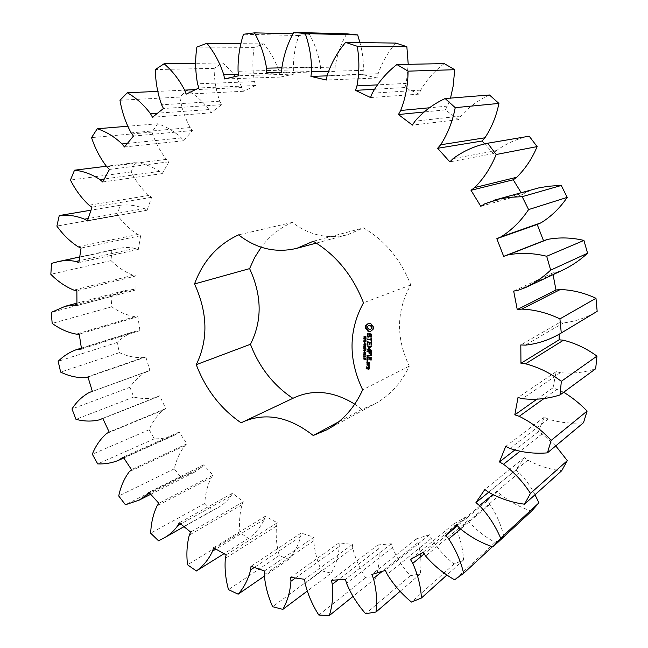 <?xml version="1.0" encoding="UTF-8"?>
<svg xmlns="http://www.w3.org/2000/svg" width="648" height="648" viewBox="0 0 648 648"><rect width="100%" height="100%" fill="white"/><g stroke="black" fill="none" stroke-linecap="round" stroke-linejoin="round"><path stroke-width="0.49" stroke-dasharray="3.24 2.43" d="M346.704 33.818C340.808 44.153 336.936 55.242 335.081 67.084L334.943 71.377L320.63 71.28L320.517 67.019C318.735 55.218 315.017 44.283 309.355 34.214L298.858 35.51C295.002 46.672 293.163 58.15 293.35 69.935L293.917 74.091L280.406 77.072L279.612 72.997C276.024 62.022 270.759 52.326 263.825 43.91L254.178 47.409C252.331 58.919 252.436 70.324 254.494 81.624L255.701 85.504L243.454 91.279L242.06 87.52C236.933 77.728 230.461 69.538 222.629 62.961L214.132 68.372C214.196 79.809 216.084 90.752 219.794 101.21L221.535 104.701L210.924 112.882L209.021 109.553C202.67 101.201 195.315 94.705 186.956 90.056L179.82 97.079C181.634 108.07 185.101 118.219 190.204 127.543L192.391 130.54L183.659 140.738L181.359 137.919C174.093 131.196 166.18 126.482 157.626 123.776L151.997 132.087C155.366 142.317 160.178 151.413 166.415 159.376L168.926 161.83L162.267 173.599L159.667 171.347C151.794 166.358 143.629 163.466 135.181 162.664L131.139 171.931C135.845 181.157 141.75 188.997 148.854 195.445L151.6 197.3L147.104 210.219L144.302 208.575C136.112 205.376 127.98 204.282 119.904 205.303L117.474 215.217C123.298 223.236 130.054 229.659 137.749 234.479L140.624 235.718L138.34 249.383L135.432 248.354C129.373 247.163 123.493 247.285 117.798 248.727L111.861 250.322L111.051 260.593C117.766 267.26 125.129 272.152 133.156 275.287L136.072 275.894L135.983 289.891L133.067 289.494L124.716 290.539L111.002 296.444L111.772 306.796C119.143 311.988 126.887 315.293 135.003 316.702L137.87 316.686L139.928 330.642L134.533 331.46C128.029 333.882 122.229 337.551 117.126 342.476L119.434 352.65C127.251 356.279 135.14 357.931 143.103 357.623L145.841 357.008L149.947 370.551L147.153 371.417C140.276 375.111 134.549 380.4 129.973 387.277L133.731 397.022C141.685 398.982 149.429 399.006 156.97 397.103L159.692 395.807L165.75 408.605L163.312 409.998C157.229 415.182 152.515 421.759 149.178 429.745L154.305 438.826C161.214 438.988 167.84 437.821 174.158 435.326L179.075 432.086L186.932 443.791L184.802 445.735C179.763 452.288 176.256 459.983 174.296 468.836L180.679 477.009L194.108 472.4L201.65 467.151L203.529 464.883L212.998 475.17L211.256 477.608C207.433 485.376 205.278 494.003 204.8 503.496L212.301 510.543L216.821 508.226C222.377 505.351 227.108 501.269 231.036 495.971L232.494 493.241L243.365 501.795L242.069 504.671C239.63 513.467 238.95 522.815 240.044 532.713L248.508 538.399C255.166 533.66 260.439 527.326 264.335 519.38L265.291 516.262L277.304 522.774L276.526 526.014C275.619 535.613 276.526 545.43 279.256 555.474L288.481 559.58C294.192 553.238 298.274 545.543 300.729 536.495L301.142 533.053L313.98 537.241L313.77 540.772C314.523 550.913 317.099 560.925 321.497 570.799L272.646 606.722M321.497 570.799L331.25 573.124L307.209 591.13M313.77 540.772L264.287 574.679M331.25 573.124C335.753 565.299 338.426 556.421 339.26 546.499L295.423 578.008M339.26 546.499L339.066 542.838L352.382 544.458L352.787 548.159C355.298 558.544 359.575 568.426 365.634 577.805L375.646 578.154C378.691 569.017 379.744 559.192 378.805 548.686L377.97 544.928L391.335 543.761L392.396 547.536C396.706 557.807 402.683 567.202 410.346 575.724L420.277 573.95C421.629 563.744 420.892 553.27 418.073 542.53L416.575 538.796L429.511 534.738L431.236 538.431C437.335 548.2 444.957 556.729 454.086 564.003L463.563 560.026C463.012 549.067 460.355 538.302 455.609 527.731L453.446 524.167L465.442 517.185L467.824 520.652C475.64 529.505 484.736 536.755 495.121 542.4L503.747 536.22C501.139 524.904 496.506 514.277 489.856 504.33L487.061 501.098L497.567 491.281L500.564 494.367C509.919 501.876 520.271 507.449 531.603 511.094M534.989 494.764C530.882 486.599 525.617 479.261 519.202 472.74L515.849 470.003L524.337 457.618L527.869 460.153C538.496 465.896 549.763 469.435 561.654 470.772M555.749 445.905L542.109 433.868L538.285 431.77L544.28 417.231L548.232 419.07C559.775 422.674 571.528 423.889 583.5 422.707M563.687 392.251L553.052 387.763L556.162 371.636L560.382 372.665C572.387 373.856 584.148 372.551 595.674 368.761M559.135 334.166L559.111 322.777L563.428 322.906C575.375 321.521 586.618 317.666 597.164 311.34M553.068 274.647L552.744 272.921L556.964 272.12L564.108 269.463M535.07 188.827L525.998 192.31L522.353 194.578L521.178 192.691M529.205 136.202C517.177 138.688 506.307 143.467 496.57 150.547L493.484 153.56L484.728 143.961M489.467 94.997C478.435 100.011 468.901 107.017 460.866 116.016L458.444 119.629L445.314 109.877L447.476 106.102L450.514 98.107M444.245 63.601C434.638 70.835 426.797 79.68 420.722 90.137L419.054 94.163L404.87 87.537L406.272 83.414L408.224 64.314M395.879 43.092C388.022 52.115 382.109 62.33 378.14 73.734L377.249 77.987L362.678 74.642L363.309 70.357C363.658 60.904 362.524 51.646 359.915 42.582M354.764 404.174L361.843 409.398L374.811 403.923C389.861 395.693 401.355 383.09 409.301 366.112C395.823 337.786 396.309 310.732 410.767 284.95C400.926 259.662 385.187 240.651 363.536 227.926L313.292 241.25M294.767 397.443L241.08 422.82M316.305 243.089L347.895 234.592C327.929 239.404 309.396 235.337 292.297 222.402C279.879 227.845 269.519 236.115 261.225 247.212M347.895 234.592L363.536 227.926M313.98 537.241L264.473 570.937M339.066 542.838L290.701 577.344M301.142 533.053L251.043 566.255M352.382 544.458L304.625 579.304M300.729 536.495L254.372 567.413M352.787 548.159L305.095 583.257M288.481 559.58L264.319 576.185M365.634 577.805L318.808 615.033M279.256 555.474L228.501 589.64M375.646 578.154L353.03 596.419M276.526 526.014L225.35 558.325M378.805 548.686L338.191 579.806M277.304 522.774L226.128 554.899M377.97 544.928L331.403 580.284M265.291 516.262L213.573 547.779M391.335 543.761L345.392 579.296M264.335 519.38L215.865 549.083M392.396 547.536L346.542 583.33M248.508 538.399L224.014 553.7M410.346 575.724L365.618 613.705M240.044 532.713L187.539 564.781M420.277 573.95L400.132 591.284M242.069 504.671L189.321 535.086M418.073 542.53L382.369 571.285M243.365 501.795L190.633 532.057M416.575 538.796L371.831 574.468M232.494 493.241L179.261 522.806M429.511 534.738L385.382 570.378M231.036 495.971L180.752 524.021M431.236 538.431L387.237 574.347M212.301 510.543L158.533 540.805M454.086 564.003L411.48 602.065M204.8 503.496L150.684 533.207M463.563 560.026L447.007 574.954M211.256 477.608L157.067 505.869M455.609 527.731L424.165 553.91M212.998 475.17L158.849 503.318M453.446 524.167L410.484 559.532M203.529 464.883L148.918 492.261M465.442 517.185L423.063 552.282M201.65 467.151L149.793 493.233M467.824 520.652L425.598 556.033M180.679 477.009L125.42 504.76M495.121 542.4L454.572 579.782M174.296 468.836L118.73 495.995M503.747 536.22L492.383 546.734M184.802 445.735L129.317 471.671M489.856 504.33L460.525 529.027M186.932 443.791L131.495 469.646M487.061 501.098L457.383 525.779M179.075 432.086L123.233 457.124M497.567 491.281L456.767 525.131M176.839 433.852L123.638 457.739M500.564 494.367L459.959 528.485M154.305 438.826L97.718 463.903M149.178 429.745L92.316 454.216M163.312 409.998L106.669 433.48M519.202 472.74L492.739 494.667M165.75 408.605L109.172 432.03M515.849 470.003L488.616 492.269M159.692 395.807L102.757 418.373M524.337 457.618L484.842 489.483M157.172 397.013L102.846 418.559L156.97 397.103M527.869 460.153L488.6 492.261M133.731 397.022L75.97 419.329M129.973 387.277L71.977 408.953M147.274 371.377L92.332 391.319L147.153 371.417M542.109 433.868L519.931 451.332M149.947 370.551L92.38 391.465M538.285 431.77L514.69 450.101M145.841 357.008L87.966 377.039M544.28 417.231L505.699 446.415M143.103 357.623L85.147 377.663M548.232 419.07L509.903 448.448M119.434 352.65L60.661 372.114M117.126 342.476L58.158 361.301M137.093 330.861L81.421 348.308M557.199 389.084L544.166 398.439M139.928 330.642L81.527 348.98M553.052 387.763L536.844 399.249M137.87 316.686L79.234 334.141M556.162 371.636L518.003 397.532M135.003 316.702L76.27 334.125M560.382 372.665L522.499 398.69M111.772 306.796L52.18 323.384M111.002 296.444L51.249 312.393M133.067 289.494L76.934 304.406M135.983 289.891L76.942 305.654M136.072 275.894L76.861 290.774M559.111 322.777L520.806 344.947M133.156 275.287L73.84 290.101M563.428 322.906L525.398 345.125M111.051 260.593L50.836 274.298M111.861 250.322L51.54 263.388M135.432 248.354L79.145 260.755M138.34 249.383L78.87 262.586M140.624 235.718L81.057 248.063M552.744 272.921L513.686 291.114M137.749 234.479L78.068 246.726M556.964 272.12L518.173 290.28M117.474 215.217L56.878 226.087M119.904 205.303L90.955 210.195M144.302 208.575L88.233 218.522M147.104 210.219L87.448 220.952M151.6 197.3L91.935 207.198M148.854 195.445L89.068 205.205M131.139 171.931L70.446 180.055M135.181 162.664L106.304 166.252M159.667 171.347L104.32 178.97M525.998 192.31L484.672 203.877M162.267 173.599L102.692 181.975M522.353 194.578L480.808 206.315M168.926 161.83L109.455 169.436M166.415 159.376L106.815 166.811M151.997 132.087L91.538 137.619M157.626 123.776L127.672 126.247M181.359 137.919L127.421 143.402M496.57 150.547L453.098 158.622M183.659 140.738L124.489 146.966M493.484 153.56L449.842 161.87M192.391 130.54L133.431 136.088M190.204 127.543L131.131 132.872M179.82 97.079L119.969 100.262M186.956 90.056L157.739 91.384M209.021 109.553L157.594 113.173M460.866 116.016L414.955 121.208M210.924 112.882L152.499 117.239M458.444 119.629L412.428 125.105M221.535 104.701L163.458 108.499M445.314 109.877L424.019 111.999M219.794 101.21L161.603 104.757M447.476 106.102L429.551 107.771M214.132 68.372L155.318 69.563M222.629 62.961L195.712 63.326M242.06 87.52L195.469 89.627M420.722 90.137L372.268 93.182M243.454 91.279L186.154 94.146M419.054 94.163L370.543 97.532M255.701 85.504L198.871 87.974M404.87 87.537L374.341 89.278M254.494 81.624L197.567 83.811M406.272 83.414L377.274 84.88M254.178 47.409L196.862 47.061M263.825 43.91L240.975 43.667M279.612 72.997L238.488 74.147M378.14 73.734L327.191 75.443M280.406 77.072L224.605 78.943M377.249 77.987L326.284 80.028M293.917 74.091L238.715 75.751M362.678 74.642L327.11 75.857M293.35 69.935L238.075 71.28M363.309 70.357L328.455 71.32M298.858 35.51L243.486 34.255M309.355 34.214L292.993 33.809M320.517 67.019L281.848 67.838M335.081 67.084L281.823 68.243M320.63 71.28L281.734 72.341M334.943 71.377L281.726 72.86M410.767 284.95L363.488 302.819M292.297 222.402L238.586 234.859M361.843 409.398L338.783 421.783M409.301 366.112L362.661 389.821M373.062 326.365L373.467 326.195L372.033 325.126L371.223 323.449L368.404 323.214M373.248 327.119L373.467 326.195M371.628 325.296L372.033 325.126M373.305 327.896L373.645 326.948M373.232 328.666L373.702 327.726M373.029 329.419L373.637 328.496M370.138 323.32L370.543 323.158M369.433 323.166L369.838 322.996M371.571 330.132L372.641 329.492M368.728 323.149L369.133 322.988M371.061 330.796L371.976 329.962M368.04 323.279L368.445 323.109M370.737 331.606L371.466 330.618M366.946 325.061L366.152 325.353M365.059 336.871L364.856 337.657M364.557 337.519L364.33 336.199L364.751 336.004L364.897 337.357M365.756 337.916L366.161 337.738L365.634 336.434M364.346 336.158L364.751 335.988L364.346 336.158M364.022 336.118L364.427 335.939M365.326 336.296L366.152 336.401L366.161 337.738M365.01 337.308L365.278 336.596M365.845 338.467L366.25 338.296L366.25 338.88L365.699 339.633M365.342 339.503L365.01 338.548M363.884 338.216L366.25 338.296M364.208 341.415L366.217 341.447M365.828 340.694L364.613 341.245M365.828 340.249L366.233 340.516M364.265 340.054L366.233 340.079M364.816 343.173L364.994 342.063L365.221 342.995M364.824 342.266L365.229 342.095M364.589 342.241L364.994 342.063M364.808 344.615L365.213 344.436L365.205 345.295M364.338 345.125L364.233 343.991L364.63 343.821L364.492 344.914L365.213 344.436M364.581 344.582L364.986 344.404M364.484 343.553L365.966 343.78L365.739 345.36L366.007 344.558L365.221 343.675M365.642 345.578L366.047 345.4M370.883 333.923L369.959 333.801M369.627 333.761L370.032 333.59M371.466 335.105L371.871 334.927L371.288 333.744M371.458 336.28L371.871 334.927M369.044 336.425L368.015 335.583L368.477 333.89L367.999 333.704M367.983 336.523L368.388 336.344M370.931 337.187L371.855 336.11M367.61 335.761L368.015 335.583M367.991 333.696L368.396 333.526M367.667 333.752L368.072 333.574M368.971 337.171L370.364 334.157M371.345 339.252L367.546 339.001M367.359 338.977L367.764 338.799M371.434 338.183L371.596 337.721M371.401 341.302L371.839 338.013M371.158 341.545L371.798 341.123M371.385 342.525L371.547 342.063L367.505 341.771M371.361 345.133L371.79 342.346M367.311 341.747L367.716 341.569M371.118 345.376L371.758 344.955M367.521 344.485L367.951 342.12M367.521 344.631L367.926 344.453M369.449 344.363L369.87 342.371M369.206 344.606L369.854 344.185M365.747 348.316L364.208 347.603M365.747 348.592L366.152 348.413M364.508 347.466L366.152 348.13M364.192 347.401L365.828 347.036L364.265 346.413M363.795 347.458L364.2 347.279M364.541 346.291L366.169 346.947M364.208 346.186L366.177 346.056M363.803 346.251L364.208 346.073M365.772 345.943L366.177 345.765M364.168 350.163L365.132 350.058L365.14 349.126M364.962 350.268L366.136 350.187M365.375 349.021L365.359 350.09M365.739 349.013L366.144 349.118M364.184 348.81L366.144 348.835M363.779 348.754L364.184 348.575M364.727 351.929L364.905 350.819L365.132 351.751M364.735 351.038L365.14 350.851M364.5 351.005L364.905 350.819M364.241 352.334L365.901 352.447L365.602 353.654M364.622 353.524L364.111 352.65M363.917 355.477L364.119 354.95M364.322 354.853L364.322 355.29M364.127 354.788L364.127 354.108L365.634 354.756L365.812 354.334L366.079 355.088L365.602 355.023M365.683 355.055L366.088 354.869M363.925 354.764L364.33 354.578M365.229 354.497L365.634 354.31M363.901 357.34L364.103 356.813M364.306 356.724L364.306 357.153M364.103 356.659L364.111 355.971L364.314 356.449L365.796 356.198L366.063 356.959L365.577 356.894M363.706 356.157L364.111 355.971M365.658 357.145L366.063 356.959M363.909 356.181L364.314 356.003M363.909 356.627L364.314 356.449M365.213 356.36L365.618 356.173M365.391 356.384L365.796 356.198M364.184 357.939L365.845 358.052L365.553 359.259M364.581 359.13L364.055 358.255M371.183 350.082L368.68 348.114M371.304 350.317L371.588 349.896M371.215 346.818L369.077 347.936M371.061 350.552L371.701 350.131M371.612 346.639L371.507 346.137L367.465 345.838M371.336 346.615L371.741 346.437M371.101 346.316L371.507 346.137M367.286 345.813L367.691 345.635M370.591 349.734L367.651 349.337M371.255 354.505L371.45 351.443L367.408 351.135M371.28 351.905L371.685 351.726M371.012 354.748L371.652 354.318M371.045 351.621L371.45 351.443M369.352 353.727L369.765 351.734M369.109 353.97L369.749 353.541M371.239 355.849L371.393 355.371L367.367 355.064M370.988 356.076L371.636 355.663M371.191 360.069L371.385 357.008L367.343 356.7M370.948 360.312L371.596 359.883M367.157 356.675L367.562 356.489M369.287 359.292L369.708 357.299M367.367 359.389L367.797 357.04M369.052 359.527L369.692 359.105M367.367 359.551L367.772 359.365M367.562 360.717L368.088 360.847M367.286 360.547L367.967 360.531M367.011 360.644L367.691 360.361M369.635 364.063L369.239 364.249L369.425 362.248L367.278 362.2M367.1 362.167L367.505 361.981M369.23 365.229L369.401 364.743L367.254 364.694M368.996 364.937L369.401 364.743M368.996 365.456L369.627 365.035M367.076 364.67L367.481 364.476M369.214 366.161L369.619 365.974L369.077 365.221M369.214 366.517L369.619 365.974M368.688 366.93L369.611 366.323M369.206 367.505L369.376 367.027L367.967 367.084M368.971 367.222L369.376 367.027M368.955 369.255L369.587 368.842L369.603 367.319M367.951 368.348L367.019 368.218L367.457 367.019L366.574 366.881M366.817 367.44L367.222 367.246M367.052 367.214L367.457 367.019M370.518 329.314L369.02 329.127L368.007 327.88L368.024 326.236L369.06 325.239M365.237 338.45L365.642 339.325L365.845 338.531M364.468 352.496L364.524 353.192L365.715 353.346M365.747 353.338L365.229 352.471M364.403 358.101L364.468 358.79L365.407 358.984L365.82 358.385L365.148 358.077M369.174 363.731L367.724 363.528L367.74 362.532M369.117 368.51L368.42 368.412L368.437 367.416M369.368 329.557L369.773 329.387M368.615 329.297L369.02 329.127M368.007 328.771L368.412 328.601M367.602 328.05L368.007 327.88M367.619 326.406L368.024 326.236M368.04 325.782L368.445 325.62M364.775 337.754L365.18 337.576M364.954 337.414L365.359 337.244M365.01 337.13L365.415 336.96M364.152 336.531L364.557 336.361M364.079 336.928L364.484 336.749M364.168 337.349L364.573 337.179M364.411 337.527L364.816 337.357M365.901 337.179L366.306 337.001M365.747 336.579L366.152 336.401M365.342 336.296L365.747 336.126M365.715 339.609L366.12 339.431M365.845 339.058L366.25 338.88M364.362 343.578L364.767 343.399M364.006 344.566L364.411 344.388M364.816 343.553L365.221 343.375M365.561 343.958L365.966 343.78M365.78 345.182L366.185 345.003M365.48 353.751L365.885 353.573M365.739 353.225L366.144 353.047M365.496 352.634L365.901 352.447M364.727 352.35L365.132 352.164M365.545 354.991L365.95 354.804M365.464 354.877L365.869 354.691M365.423 354.715L365.828 354.529M365.529 356.862L365.934 356.675M365.407 356.578L365.812 356.4M365.423 359.365L365.828 359.178M365.683 358.838L366.088 358.644M365.44 358.239L365.845 358.052M364.67 357.955L365.075 357.769M365.237 339.503L365.642 339.325M364.946 339.341L365.351 339.163M364.856 339.155L365.261 338.977M364.832 338.872L365.237 338.693M364.119 353.371L364.524 353.192M364.37 353.476L364.775 353.29M363.965 353.217L364.37 353.03M363.917 352.982L364.322 352.796M363.974 352.755L364.379 352.577M364.719 353.541L365.124 353.354M364.314 359.073L364.719 358.887M364.662 359.146L365.067 358.96M184.032 526.686L216.821 508.226M150.741 494.286L194.108 472.4M123.784 457.966L174.158 435.326M81.389 348.098L134.533 331.46M76.926 303.175L124.716 290.539M79.712 256.964L117.798 248.727M326.786 429.835L374.811 403.923M365.099 337.632L364.694 337.802M365.496 336.15L365.091 336.328M365.845 353.597L365.44 353.776M364.346 357.817L363.941 358.004"/><path stroke-width="0.97" d="M272.646 606.722L282.844 609.371C287.461 601.15 290.166 591.77 290.944 581.232L290.701 577.344L304.625 579.304L305.095 583.257C307.808 594.346 312.377 604.94 318.808 615.033L329.281 615.6C332.384 605.945 333.396 595.512 332.319 584.302L331.403 580.284L345.392 579.296L346.542 583.33C351.151 594.354 357.51 604.479 365.618 613.705L376.026 612.012C377.355 601.166 376.488 589.988 373.442 578.478L371.831 574.468L385.382 570.378L387.237 574.347C393.733 584.885 401.817 594.127 411.48 602.065L421.435 598.007C420.763 586.294 417.879 574.752 412.792 563.379L410.484 559.532L423.063 552.282L425.598 556.033C433.909 565.639 443.564 573.553 454.572 579.782L463.636 573.334C460.793 561.176 455.819 549.723 448.716 538.958L445.743 535.451L456.767 525.131L459.959 528.485C469.905 536.682 480.889 542.83 492.925 546.936L500.653 538.196C495.55 526.111 488.503 515.249 479.512 505.618L475.94 502.629L484.842 489.483L488.6 492.261C499.908 498.579 511.871 502.565 524.507 504.193L530.453 493.387C523.122 481.95 514.139 472.238 503.512 464.26L499.438 461.951L505.699 446.415L509.903 448.448C522.183 452.49 534.689 453.956 547.422 452.855L551.189 440.381C541.785 430.191 531.133 422.172 519.226 416.324L514.812 414.858L518.003 397.532L522.499 398.69C535.264 400.124 547.779 398.868 560.042 394.924L561.338 381.308C550.184 372.965 538.253 367.124 525.536 363.803L520.952 363.277L520.806 344.947L525.398 345.125C538.107 343.764 550.063 339.714 561.273 332.991L559.929 318.889C547.471 312.903 534.762 309.639 521.802 309.096L517.25 309.574L513.686 291.114L518.173 290.28L525.763 287.469C534.77 282.982 543.065 277.198 550.67 270.127L546.693 256.26C533.506 253.02 520.603 252.558 507.975 254.883L503.674 256.373L496.822 238.691L500.993 236.868C511.855 230.016 521.057 220.919 528.59 209.579L522.175 196.676L510.025 197.308L498.15 199.195L484.672 203.877L480.808 206.315L471.007 190.301L474.684 187.572C483.862 178.378 491.022 167.354 496.166 154.508L487.669 143.224C474.895 145.881 463.377 151.008 453.098 158.622L449.842 161.87L437.619 148.287L440.64 144.796C447.768 133.731 452.628 121.354 455.228 107.665L445.127 98.537C433.447 103.947 423.395 111.505 414.955 121.208L412.428 125.105L398.439 114.542L400.699 110.468C405.535 98.099 407.997 84.993 408.07 71.15L396.916 64.541C386.807 72.357 378.594 81.907 372.268 93.182L370.543 97.532L355.501 90.356L356.951 85.909C359.421 72.851 359.51 59.64 357.234 46.283L345.611 42.379C337.406 52.132 331.266 63.148 327.191 75.443L326.284 80.028L310.919 76.407L311.542 71.79C311.696 58.636 309.598 45.903 305.257 33.583L293.714 32.4C287.615 43.554 283.646 55.501 281.823 68.243L281.726 72.86L266.692 72.754L266.531 68.162C264.546 55.461 260.528 43.691 254.478 32.854L243.486 34.255C239.566 46.275 237.759 58.612 238.075 71.28L238.715 75.751L224.605 78.943L223.73 74.561C219.85 62.775 214.245 52.35 206.898 43.311L196.862 47.061C195.056 59.43 195.299 71.677 197.567 83.811L198.871 87.974L186.154 94.146L184.648 90.113C179.196 79.607 172.344 70.818 164.114 63.755L155.318 69.563C155.52 81.818 157.618 93.547 161.603 104.757L163.458 108.499L152.499 117.239L150.474 113.675C143.767 104.717 136.04 97.751 127.3 92.761L119.969 100.262C121.986 112.023 125.712 122.893 131.131 132.872L133.431 136.088L124.489 146.966L122.059 143.945C114.437 136.728 106.175 131.666 97.273 128.758L91.538 137.619C95.159 148.554 100.254 158.282 106.815 166.811L109.455 169.436L102.692 181.975L99.97 179.561C91.749 174.199 83.268 171.08 74.512 170.197L70.446 180.055C75.435 189.913 81.64 198.296 89.068 205.205L91.935 207.198L87.448 220.952L84.523 219.178C76.01 215.719 67.595 214.504 59.26 215.549L56.878 226.087C62.994 234.665 70.057 241.542 78.068 246.726L81.057 248.063L78.87 262.586L75.857 261.476C69.579 260.156 63.504 260.245 57.64 261.743L51.54 263.388L50.836 274.298C57.842 281.443 65.513 286.708 73.84 290.101L76.861 290.774L76.942 305.654L73.929 305.208L65.327 306.245L51.249 312.393L52.18 323.384C59.843 328.965 67.878 332.546 76.27 334.125L79.234 334.141L81.527 348.98L75.97 349.799C69.287 352.301 63.35 356.133 58.158 361.301L60.661 372.114C68.769 376.051 76.926 377.897 85.147 377.663L87.966 377.039L92.38 391.465L89.505 392.348C82.442 396.187 76.602 401.72 71.977 408.953L75.97 419.329C84.2 421.508 92.194 421.629 99.954 419.71L102.757 418.373L109.172 432.03L106.669 433.48C100.448 438.89 95.661 445.8 92.316 454.216L97.718 463.903C104.855 464.179 111.683 463.036 118.187 460.485L123.233 457.124L131.495 469.646L129.317 471.671C124.181 478.548 120.65 486.656 118.73 495.995L125.42 504.76L139.255 500.086L146.999 494.643L148.918 492.261L158.849 503.318L157.067 505.869C153.195 514.05 151.073 523.163 150.684 533.207L158.533 540.805L163.191 538.423C168.909 535.475 173.769 531.222 177.779 525.674L179.261 522.806L190.633 532.057L189.321 535.086C186.891 544.369 186.292 554.275 187.539 564.781L196.376 570.969C203.237 566.069 208.64 559.435 212.601 551.075L213.573 547.779L226.128 554.899L225.35 558.325C224.516 568.499 225.561 578.939 228.501 589.64L238.14 594.176C244.013 587.558 248.184 579.466 250.646 569.892L251.043 566.255L264.473 570.937L264.287 574.679C265.178 585.468 267.956 596.144 272.646 606.722M307.209 591.13L282.844 609.371M295.423 578.008L290.944 581.232M492.925 546.936L531.603 511.094L538.95 502.824L534.989 494.764M524.507 504.193L561.654 470.772L567.316 460.631L555.749 445.905M547.422 452.855L583.5 422.707L587.112 411.067C580.025 403.728 572.216 397.459 563.687 392.251M560.042 394.924L595.674 368.761L596.962 356.117C586.545 348.494 575.375 343.197 563.444 340.232L559.143 339.795L559.135 334.166M561.273 332.991L597.164 311.34L595.982 298.291C584.342 292.856 572.435 289.931 560.261 289.526L555.984 290.012L553.068 274.647M525.763 287.469L564.108 269.463C572.589 265.235 580.414 259.824 587.574 253.23L583.921 240.424C571.585 237.508 559.475 237.168 547.592 239.396L543.542 240.805L537.208 224.475L541.137 222.758C551.391 216.351 560.083 207.886 567.211 197.373L561.273 185.474L557.45 185.571L547.981 186.324L538.699 187.912L494.286 200.167M521.178 192.691L513.232 179.804L516.707 177.26C525.407 168.707 532.211 158.493 537.119 146.602L529.205 136.202L487.669 143.224M484.728 143.961L482.055 141.029L484.931 137.789C491.719 127.526 496.384 116.073 498.92 103.413L489.467 94.997L445.127 98.537M450.514 98.107L453.155 86.127L454.726 69.709L444.245 63.601L396.916 64.541M408.224 64.314L406.855 46.705L395.879 43.092L345.611 42.379M359.915 42.582L357.664 34.919L346.704 33.818L293.714 32.4M354.764 404.174C333.833 391.279 313.826 389.035 294.767 397.443L241.08 422.82C220.604 408.653 205.667 389.27 196.263 364.67C208.348 339.827 207.773 312.919 194.53 283.962C203.035 260.877 217.72 244.515 238.586 234.859C256.584 248.824 276.04 253.303 296.93 248.297L313.292 241.25C336.158 255.053 352.893 275.578 363.488 302.819C348.502 330.342 348.227 359.348 362.661 389.821C354.456 407.908 342.492 421.249 326.786 429.835L313.235 435.505C289.186 416.688 265.769 412.136 242.992 421.864M261.225 247.212L254.713 257.426L249.601 268.62C262.027 295.634 262.31 320.849 250.46 344.274C259.249 367.262 273.391 385.276 292.88 398.334M373.062 326.365L371.628 325.296L370.826 323.611L368.728 323.149L365.764 325.474L365.545 327.742L367.959 331.266L370.049 331.736L373.029 329.419L373.062 326.365M364.775 337.754L364.03 337.559L364.022 336.118L364.411 337.527L364.994 336.393L365.747 336.579L365.756 337.916L365.367 336.596L364.775 337.754M365.521 339.771L363.884 338.216L365.845 338.467L365.521 339.771M365.812 341.893L363.852 341.642L365.618 340.492L363.868 339.998L365.828 340.249L364.208 341.415L365.812 341.893M364.816 343.173L364.589 342.241L364.816 343.173M364.8 345.473L363.836 344.963L364.362 343.578L365.561 343.958L365.828 344.817L365.334 345.538L365.391 344.137L364.37 343.902L364.095 345.092L364.808 344.615L364.8 345.473M370.883 333.923L369.627 333.761L368.639 336.604L367.61 335.761L368.08 334.06L367.667 333.752L367.141 335.858L367.7 337.009L368.971 337.171L369.959 334.328L370.98 335.178L370.518 336.871L370.931 337.187L371.466 335.105L370.883 333.923M370.956 338.126L370.94 339.431L367.108 339.204L370.931 339.957L371.158 341.545L371.272 337.989M371.385 342.525L367.311 341.747L367.052 344.574L367.521 344.631L367.546 342.298L368.987 342.484L369.206 344.606L369.465 342.549L370.907 342.735L371.118 345.376L371.385 342.525M365.747 348.316L363.787 347.774L365.423 347.223L363.803 346.251L365.772 345.943L364.136 346.469L365.756 347.417L364.103 347.652L365.747 348.316M365.723 350.657L363.763 350.398L364.727 350.236L364.743 349.167L363.779 348.754L365.739 349.013L364.97 349.199L364.962 350.268L365.723 350.657M364.727 351.929L364.5 351.005L364.727 351.929M365.48 353.751L363.941 353.549L363.957 352.423L365.496 352.634L365.48 353.751M363.917 355.477L363.731 354.286L365.683 355.055L363.925 355.039L363.917 355.477M363.901 357.34L363.706 356.157L365.666 356.918L363.901 356.902L363.901 357.34M365.423 359.365L363.884 359.146L363.901 358.028L365.44 358.239L365.423 359.365M371.183 350.082L368.68 348.114L371.215 346.818L371.101 346.316L367.035 346.04L370.219 346.721L367.975 348.017L370.194 349.912L367.254 349.523L367.246 350.041L371.061 350.552L371.183 350.082M371.255 354.505L371.045 351.621L366.987 351.338L368.89 351.856L369.109 353.97L369.368 351.921L370.802 352.107L370.778 354.44L371.255 354.505M371.239 355.849L366.946 355.266L371.239 355.849M371.191 360.069L370.988 357.194L366.93 356.902L367.133 359.786L367.392 357.226L368.834 357.421L369.052 359.527L369.311 357.485L370.737 357.68L370.713 360.005L371.191 360.069M367.683 361.033L367.278 361.414L366.881 360.928L367.286 360.547L367.683 361.033M367.084 364.208L369.004 364.476L369.255 362.726L367.1 362.167L367.084 364.208L369.23 364.257M369.23 365.229L366.849 364.897L368.04 365.318L368.688 366.93L369.214 366.161L368.671 365.407L369.23 365.229M369.206 367.505L367.797 367.06L367.546 368.542L366.622 368.404L367.052 367.214L366.404 366.857L366.152 368.607L368.955 369.255L369.206 367.505M254.372 567.413L250.646 569.892M264.319 576.185L238.14 594.176M353.03 596.419L329.281 615.6M338.191 579.806L332.319 584.302M215.865 549.083L212.601 551.075M224.014 553.7L196.376 570.969M400.132 591.284L376.026 612.012M382.369 571.285L373.442 578.478M180.752 524.021L177.779 525.674M447.007 574.954L421.435 598.007M424.165 553.91L412.792 563.379M149.793 493.233L146.999 494.643M492.383 546.734L463.636 573.334M460.525 529.027L448.716 538.958M457.383 525.779L445.743 535.451M123.638 457.739L120.933 458.954M538.95 502.824L500.653 538.196M492.739 494.667L479.512 505.618M488.616 492.269L475.94 502.629M567.316 460.631L530.453 493.387M519.931 451.332L503.512 464.26M514.69 450.101L499.438 461.951M587.112 411.067L551.189 440.381M81.421 348.308L78.602 349.191M544.166 398.439L519.226 416.324M536.844 399.249L514.812 414.858M596.962 356.117L561.338 381.308M76.934 304.406L73.929 305.208M563.444 340.232L525.536 363.803M559.143 339.795L520.952 363.277M595.982 298.291L559.929 318.889M79.145 260.755L75.857 261.476M560.261 289.526L521.802 309.096M555.984 290.012L517.25 309.574M587.574 253.23L550.67 270.127M90.955 210.195L59.26 215.549M583.921 240.424L546.693 256.26M88.233 218.522L84.523 219.178M547.592 239.396L507.975 254.883M543.542 240.805L503.674 256.373M537.208 224.475L496.822 238.691M541.137 222.758L500.993 236.868M567.211 197.373L528.59 209.579M106.304 166.252L74.512 170.197M561.273 185.474L522.175 196.676M104.32 178.97L99.97 179.561M513.232 179.804L471.007 190.301M516.707 177.26L474.684 187.572M537.119 146.602L496.166 154.508M127.672 126.247L97.273 128.758M127.421 143.402L122.059 143.945M482.055 141.029L437.619 148.287M484.931 137.789L440.64 144.796M498.92 103.413L455.228 107.665M157.739 91.384L127.3 92.761M157.594 113.173L150.474 113.675M424.019 111.999L398.439 114.542M429.551 107.771L400.699 110.468M454.726 69.709L408.07 71.15M195.712 63.326L164.114 63.755M195.469 89.627L184.648 90.113M374.341 89.278L355.501 90.356M377.274 84.88L356.951 85.909M406.855 46.705L357.234 46.283M240.975 43.667L206.898 43.311M238.488 74.147L223.73 74.561M327.11 75.857L310.919 76.407M328.455 71.32L311.542 71.79M357.664 34.919L305.257 33.583M292.993 33.809L254.478 32.854M281.848 67.838L266.531 68.162M281.734 72.341L266.692 72.754M249.601 268.62L194.53 283.962M250.46 344.274L196.263 364.67M338.783 421.783L313.235 435.505M372.244 329.662L373.046 329.37M368.404 323.214L366.541 325.231M367.716 324.097L368.121 323.927M370.049 331.736L370.778 331.501M367.205 324.753L367.61 324.591M369.344 331.711L370.454 331.565M368.639 331.557L369.749 331.541M367.959 331.266L369.044 331.387M366.152 325.353L366.136 328.35L367.562 329.419L368.364 331.096M365.561 326.203L365.966 326.033M367.651 330.367L368.056 330.197M365.488 326.965L365.893 326.795M367.157 329.589L367.562 329.419M365.545 327.742L365.95 327.572M365.731 328.52L366.136 328.35M364.8 336.79L365.326 336.296M365.01 338.548L364.281 338.272M364.613 338.596L365.018 338.426M363.876 338.507L364.281 338.329M365.82 341.666L364.257 341.464L365.618 340.492M363.852 341.642L364.257 341.464M363.852 341.285L364.257 341.107M365.828 340.289L364.265 340.054M363.86 340.265L364.265 340.095M364.808 345.238L364.338 345.125M363.957 345.36L364.362 345.182M364.233 343.991L364.484 343.553M365.739 345.344L365.334 345.514M369.959 333.801L368.639 336.604M370.518 336.871L371.004 337.057M370.972 336.085L370.915 336.693M370.98 335.178L371.385 335L371.377 335.915M370.616 334.409L371.385 335M367.999 333.704L367.546 335.68L368.105 336.83L369.044 336.952M369.959 334.328L371.012 334.238M367.141 335.858L367.546 335.68M367.7 337.009L368.105 336.83M371.353 338.086L370.94 339.431M367.546 339.001L371.336 339.779L371.401 341.164M367.108 339.204L367.513 339.026M367.351 339.495L367.756 339.317M370.931 339.957L371.336 339.779M367.076 341.974L367.481 341.796L367.521 344.485M370.875 345.068L371.361 344.995M367.052 344.574L367.457 344.396M370.907 342.735L371.304 342.557L371.28 344.89M369.465 342.549L371.304 342.557M367.546 342.298L369.392 342.306L369.449 344.218M368.987 342.484L369.392 342.306M368.971 344.299L369.376 344.12M364.103 347.652L365.764 347.296M363.787 347.774L364.192 347.595M364.136 346.469L365.772 346.113M363.803 346.567L364.208 346.388M365.731 350.422L364.168 350.163M363.763 350.398L364.168 350.212M364.97 349.199L365.739 349.07M365.14 349.126L364.184 348.81M363.779 349.037L364.184 348.859M365.602 353.654L364.622 353.524M363.925 355.039L365.602 355.023M363.901 356.902L365.577 356.894M365.553 359.259L364.581 359.13M365.148 358.077L363.925 358.36L364.662 359.146L365.415 358.571L364.184 357.939M367.246 350.041L371.272 350.349M367.003 349.75L367.651 349.863M367.465 345.838L370.624 346.542L368.372 347.838L370.591 349.734L370.194 349.912M367.035 346.04L367.44 345.862M370.219 346.721L370.624 346.542M370.778 354.44L371.255 354.359M370.802 352.107L371.199 351.929L371.174 354.254M367.408 351.135L369.287 351.67L369.352 353.581M369.368 351.921L371.199 351.929M367.23 351.637L367.635 351.451M367.189 355.558L371.223 355.865M370.713 360.005L371.191 359.924M370.737 357.68L371.142 357.494L371.118 359.818M367.343 356.7L367.367 359.389M369.311 357.485L371.142 357.494M366.898 359.486L367.303 359.3M368.817 359.227L369.295 359.138M367.392 357.226L369.23 357.234L369.214 359.041M367.619 361.187L367.351 360.588M367.003 361.244L367.408 361.058M366.881 360.928L367.286 360.742M366.857 363.917L367.481 364.014M366.873 362.394L367.27 362.208L367.254 363.731M368.671 365.407L369.214 365.237M366.849 364.897L368.437 365.132L369.028 366.663M367.967 367.084L367.546 368.542M366.379 368.89L369.182 369.036M366.152 368.607L366.776 368.696M366.169 367.084L366.566 366.889L366.549 368.412M366.63 367.408L367.043 367.222M371.725 327.507L371.142 328.933L369.368 329.557L367.602 328.05L367.619 326.406L369.06 325.239L370.567 325.418L371.579 326.673L371.563 328.317M365.845 338.531L364.832 338.872L365.415 339.487L365.845 338.629M365.229 352.471L364.468 352.496M365.715 353.346L363.974 352.755L364.37 353.476L365.715 353.346M369.182 362.734L368.769 363.925L367.327 363.722L367.335 362.718L369.182 362.734L368.769 363.925M369.133 367.513L368.72 368.704L368.024 368.607L368.032 367.61L369.133 367.513L368.72 368.704M371.158 328.487L371.142 328.933M370.737 329.103L370.121 329.484M368.655 325.409L369.814 325.166M369.409 325.328L370.567 325.418M370.162 325.588L371.174 325.952M370.769 326.114L371.579 326.673M371.174 326.835L371.32 327.677M365.618 338.726L364.84 338.629M367.335 362.718L368.785 362.921M368.032 367.61L368.728 367.708M364.216 337.746L364.622 337.567M365.237 339.803L365.642 339.625M364.994 339.722L365.399 339.544M363.852 344.096L364.257 343.918M364.711 353.832L365.116 353.646M364.136 352.642L364.541 352.463M364.379 352.609L364.784 352.431M364.079 358.247L364.484 358.061M364.67 358.247L365.075 358.061M163.191 538.423L184.032 526.686M139.255 500.086L150.741 494.286M118.187 460.485L123.784 457.966M75.97 349.799L81.389 348.098M65.327 306.245L76.926 303.175M57.64 261.743L79.712 256.964M296.93 248.297L316.305 243.089M364.775 343.724L364.37 343.902M364.5 352.48L364.095 352.658"/></g></svg>
